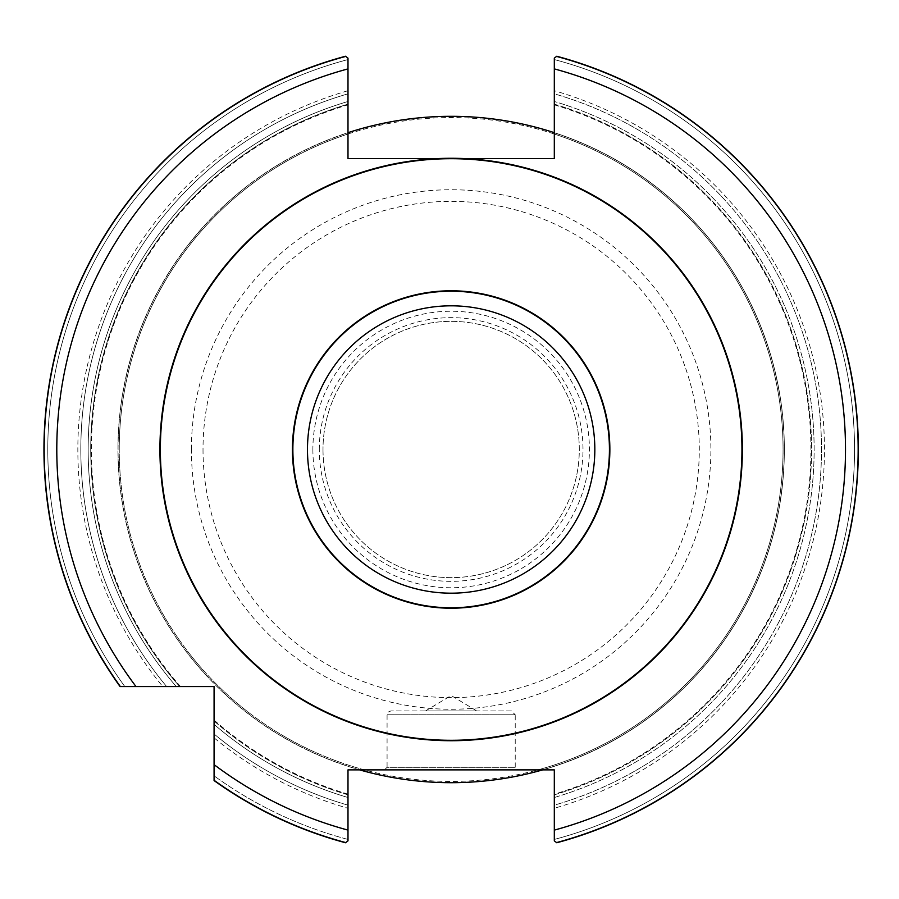 <?xml version="1.0" encoding="UTF-8"?>
<svg xmlns="http://www.w3.org/2000/svg" width="899" height="899" viewBox="0 0 899 899"><rect width="100%" height="100%" fill="white"/><g stroke="black" fill="none" stroke-linecap="round" stroke-linejoin="round"><path stroke-width="0.67" stroke-dasharray="4.5 3.37" d="M322.999 449.5A128.152 128.152 0 0 0 515.228 560.482A128.152 128.152 0 0 0 515.228 338.518A128.152 128.152 0 0 0 322.999 449.5A128.152 128.152 0 0 1 515.228 338.518A128.152 128.152 0 0 1 515.228 560.482A128.152 128.152 0 0 1 322.999 449.5M345.621 56.334L345.508 56.244A407.202 407.202 0 0 0 120.084 686.578L124.826 686.578L120.084 686.578A407.202 407.202 0 0 1 345.508 56.244L347.992 58.143L345.508 56.244A407.202 407.202 0 0 0 120.084 686.578L120.219 686.578A407.09 407.09 0 0 1 345.621 56.334L347.992 58.143L347.992 132.681A333.192 333.192 0 0 0 117.96 449.5A333.192 333.192 0 0 1 617.748 160.943A333.192 333.192 0 0 1 617.748 738.057A333.192 333.192 0 0 1 117.96 449.5A333.192 333.192 0 0 0 359.634 769.881L364.41 769.881A331.911 331.911 0 0 1 347.992 134.03A331.911 331.911 0 0 0 364.41 769.881L347.992 769.881L347.992 808.268A373.31 373.31 0 0 1 214.074 737.854L214.074 686.578L162.786 686.578A373.31 373.31 0 0 1 347.992 90.732M347.992 808.268L347.992 840.857L345.508 842.756A407.202 407.202 0 0 1 214.074 780.568L214.074 733.989A370.321 370.321 0 0 0 347.992 805.167L347.992 839.441A403.348 403.348 0 0 1 214.074 775.826L214.074 780.568A407.202 407.202 0 0 0 345.508 842.756A407.202 407.202 0 0 1 214.074 780.568L214.074 737.854M347.992 59.559A403.348 403.348 0 0 0 124.826 686.578A403.348 403.348 0 0 1 347.992 59.559L347.992 93.833A370.321 370.321 0 0 0 166.663 686.578L124.826 686.578L166.663 686.578A370.321 370.321 0 0 1 347.992 93.833L347.992 104.16A360.42 360.42 0 0 0 179.676 686.578L176.283 686.578L179.676 686.578A360.42 360.42 0 0 1 347.992 104.16L347.992 68.886M347.992 839.441A403.348 403.348 0 0 1 214.074 775.826L214.074 720.976A360.42 360.42 0 0 0 347.992 794.84L347.992 805.167L347.992 794.84A360.42 360.42 0 0 1 214.074 720.976L214.074 733.989A370.321 370.321 0 0 0 347.992 805.167L347.992 830.114M162.786 686.578L120.219 686.578M554.312 90.732L554.312 58.143L556.784 56.244A407.202 407.202 0 0 1 556.784 842.756L554.312 840.857L556.784 842.756A407.202 407.202 0 0 0 556.784 56.244A407.202 407.202 0 0 1 556.784 842.756L554.312 840.857L554.312 769.881L542.67 769.881A333.192 333.192 0 0 0 554.312 132.681L554.312 134.03A331.911 331.911 0 0 1 537.883 769.881A331.911 331.911 0 0 0 554.312 134.03L554.312 90.732A373.31 373.31 0 0 1 554.312 808.268M554.312 839.441A403.348 403.348 0 0 0 554.312 59.559A403.348 403.348 0 0 1 554.312 839.441L554.312 805.167A370.321 370.321 0 0 0 554.312 93.833L554.312 59.559L554.312 93.833A370.321 370.321 0 0 1 554.312 805.167L554.312 794.84A360.42 360.42 0 0 0 554.312 104.16L554.312 101.486L554.312 104.16A360.42 360.42 0 0 1 554.312 794.84L554.312 830.114M312.886 449.5A138.255 138.255 0 0 0 520.274 569.236A138.255 138.255 0 0 0 520.274 329.764A138.255 138.255 0 0 0 312.886 449.5M319.302 449.5A131.85 131.85 0 0 1 517.071 335.316A131.85 131.85 0 0 1 517.071 563.684A131.85 131.85 0 0 1 319.302 449.5M384.514 769.881L517.79 769.881L384.514 769.881L387.076 767.308L515.228 767.308L387.076 767.308L387.076 714.772L515.228 714.772L515.228 767.308L517.79 769.881M359.634 769.881L542.67 769.881M437.487 158.595L464.805 158.595M554.312 132.681L554.312 158.595L347.992 158.595L347.992 132.681M425.519 710.929L476.773 710.929L425.519 710.929L476.773 710.929L425.519 710.929L451.152 695.523L476.773 710.929M511.374 710.929L390.919 710.929L511.374 710.929L515.228 714.772L387.076 714.772L388.177 712.075L390.919 710.929M345.508 56.244A407.202 407.202 0 0 0 120.084 686.578M214.074 780.568A407.202 407.202 0 0 0 345.508 842.756M347.992 101.486A362.982 362.982 0 0 0 176.283 686.578A362.982 362.982 0 0 1 347.992 101.486M214.074 724.369A362.982 362.982 0 0 0 347.992 797.514A362.982 362.982 0 0 1 214.074 724.369M347.992 104.16A360.42 360.42 0 0 0 179.676 686.578M214.074 720.976A360.42 360.42 0 0 0 347.992 794.84M364.41 769.881A331.911 331.911 0 0 1 347.992 134.03M347.992 794.165A359.769 359.769 0 0 1 214.074 720.11M180.542 686.578A359.769 359.769 0 0 1 347.992 104.835M136.064 686.578A394.324 394.324 0 0 1 347.992 68.92M347.992 830.08A394.324 394.324 0 0 1 214.074 764.588M345.621 842.666A407.09 407.09 0 0 1 214.074 780.422M556.784 842.756A407.202 407.202 0 0 0 556.784 56.244M554.312 797.514A362.982 362.982 0 0 0 554.312 101.486A362.982 362.982 0 0 1 554.312 797.514M554.312 794.84A360.42 360.42 0 0 0 554.312 104.16M554.312 134.03A331.911 331.911 0 0 1 537.883 769.881M554.312 104.835A359.769 359.769 0 0 1 554.312 794.165M554.312 68.92A394.324 394.324 0 0 1 554.312 830.08M556.672 56.334A407.09 407.09 0 0 1 556.672 842.666M118.072 449.5A333.079 333.079 0 0 1 617.692 161.045A333.079 333.079 0 0 1 617.692 737.955A333.079 333.079 0 0 1 118.072 449.5M119.219 449.5A331.922 331.922 0 0 1 617.107 162.045A331.922 331.922 0 0 1 617.107 736.955A331.922 331.922 0 0 1 119.219 449.5M191.397 449.5A259.755 259.755 0 0 1 581.024 224.548A259.755 259.755 0 0 1 581.024 674.452A259.755 259.755 0 0 1 191.397 449.5M203.017 449.5A248.135 248.135 0 0 0 575.214 664.395A248.135 248.135 0 0 0 575.214 234.605A248.135 248.135 0 0 0 203.017 449.5"/><path stroke-width="1.35" d="M136.019 686.578A394.346 394.346 0 0 1 347.992 68.886L347.992 58.143L345.508 56.244A407.202 407.202 0 0 0 120.084 686.578L214.074 686.578L214.074 780.568A407.202 407.202 0 0 0 345.508 842.756L347.992 840.857L347.992 769.881L554.312 769.881L554.312 840.857L556.784 842.756A407.202 407.202 0 0 0 556.784 56.244L554.312 58.143L554.312 158.595L464.805 158.595A291.22 291.22 0 0 0 437.487 158.595L347.992 158.595L347.992 59.559M347.992 839.441L347.992 830.114A394.346 394.346 0 0 1 214.074 764.633M741.945 449.5A290.793 290.793 0 0 1 305.75 701.332A290.793 290.793 0 0 1 305.75 197.668A290.793 290.793 0 0 1 741.945 449.5M554.312 59.559L554.312 58.143L554.312 59.559M554.312 840.857L554.312 839.441L554.312 840.857M554.312 68.886A394.346 394.346 0 0 1 554.312 830.114L554.312 839.441M347.992 132.681A333.192 333.192 0 0 1 554.312 132.681M359.634 769.881A333.192 333.192 0 0 0 542.67 769.881M609.859 449.5A158.707 158.707 0 0 0 371.793 312.054A158.707 158.707 0 0 0 371.793 586.946A158.707 158.707 0 0 0 609.859 449.5M345.733 56.412A406.966 406.966 0 0 0 120.365 686.578M214.074 780.287A406.966 406.966 0 0 0 345.733 842.588M437.487 158.595A291.22 291.22 0 0 0 160.067 458.602A291.22 291.22 0 0 0 455.703 740.686A291.22 291.22 0 0 0 742.372 449.5A291.22 291.22 0 0 0 464.805 158.595M556.56 842.588A406.966 406.966 0 0 0 556.56 56.412M594.835 449.5A143.683 143.683 0 0 1 379.311 573.933A143.683 143.683 0 0 1 379.311 325.067A143.683 143.683 0 0 1 594.835 449.5M609.432 449.5A158.28 158.28 0 0 0 372.006 312.425A158.28 158.28 0 0 0 372.006 586.575A158.28 158.28 0 0 0 609.432 449.5"/></g></svg>
